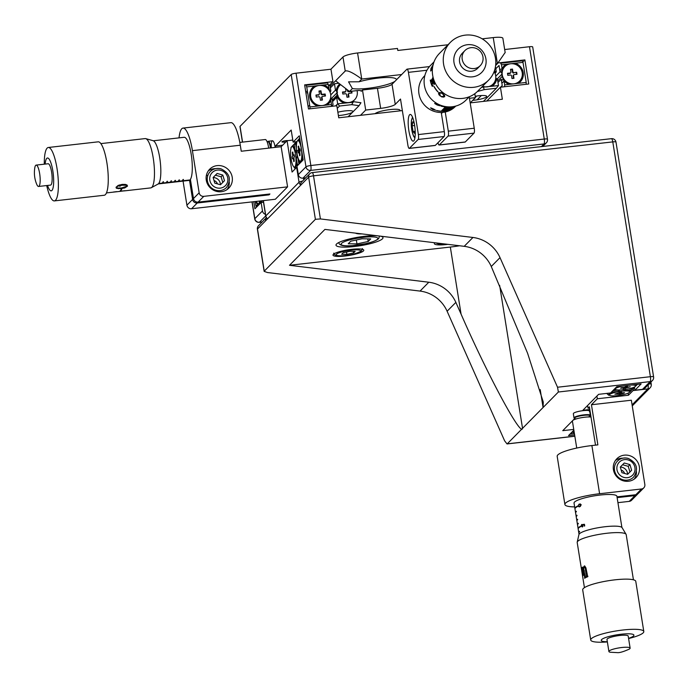 <?xml version="1.0" encoding="UTF-8"?>
<svg xmlns="http://www.w3.org/2000/svg" width="688" height="688" viewBox="0 0 688 688"><rect width="100%" height="100%" fill="white"/><g stroke="black" fill="none" stroke-linecap="round" stroke-linejoin="round"><path stroke-width="1.03" d="M362.481 89.999L365.698 110.063L380.662 108.369L377.445 88.305L362.481 89.999L361.166 91.323A6.201 1.135 -9.1 0 0 361.312 91.022A6.201 1.135 -9.1 0 0 356.496 90.678L349.513 91.47L352.376 88.563A23.796 4.369 170.9 0 0 367.848 88.331A23.796 4.369 170.9 0 0 394.929 81.347L396.314 79.954A23.796 4.369 170.9 0 0 396.374 79.464A23.796 4.369 170.9 0 0 377.91 78.131A23.796 4.369 170.9 0 0 359.059 81.786L361.75 79.06C353.202 72.79 347.698 70.116 345.23 71.036L342.977 56.992A12.41 2.279 -9.1 0 1 357.571 52.976L361.75 79.06L401.654 74.536L406.9 69.221A4.137 0.989 -96.5 0 1 407.081 69.127L429.475 66.59M414.554 124.915A13.442 3.208 -96.5 0 0 410.194 114.44A13.442 3.208 -96.5 0 0 408.87 130.677A13.442 3.208 -96.5 0 0 413.221 141.152A13.442 3.208 -96.5 0 0 414.554 124.915M434.076 109.246A19.642 18.731 -135.4 0 1 431.436 108.068M347.569 91.108L348.008 90.67M360.495 115.335L365.698 110.063M330.102 86.361L345.23 71.036M377.445 88.305A12.41 2.279 170.9 0 0 392.04 84.289L394.929 81.347M504.846 52.933L497.424 63.674L493.244 37.591A12.41 2.279 -9.1 0 1 502.868 38.287L505.181 52.692M448 44.763L397.802 50.456L397.475 48.452L357.571 52.976M493.244 37.591L482.193 38.838M470.231 102.89L475.425 97.619L474.797 93.706M469.457 98.298L475.425 97.619M495.618 65.506L497.424 63.674L495.756 63.864M426.973 70.245L408.423 72.352A4.137 0.989 -96.5 0 0 407.081 69.127M418.149 139.458A4.137 0.989 -96.5 0 0 418.381 134.564L444.319 131.623A4.137 0.989 83.5 0 1 444.087 136.516L418.149 139.458L409.412 148.324L435.349 145.383A4.137 0.989 83.5 0 1 435.169 145.478L409.231 148.419A4.137 0.989 -96.5 0 0 409.412 148.324M392.04 84.289L395.256 104.352L400.502 99.038L407.889 145.194A4.137 0.989 -96.5 0 0 409.231 148.419M435.349 145.383L444.087 136.516M444.319 131.623L441.249 112.462M441.421 113.529L442.539 112.402M448.077 136.069A4.137 0.989 -96.5 0 0 448.309 131.167L474.247 128.226A4.137 0.989 83.5 0 1 474.015 133.128L448.077 136.069L439.34 144.927L465.269 141.986L474.015 133.128M465.269 141.986A4.137 0.989 83.5 0 1 465.097 142.081L439.159 145.022A4.137 0.989 -96.5 0 0 439.34 144.927M437.989 142.7A4.137 0.989 -96.5 0 0 439.159 145.022M445.239 112.006L448.309 131.167M474.247 128.226L469.225 96.853M408.423 72.352L418.381 134.564M396.314 79.954L401.654 74.536M359.059 81.786L348.558 81.846L352.376 88.563M349.513 91.47L335.615 80.788M330.894 69.239L342.977 56.992M395.256 104.352A12.41 2.279 -9.1 0 1 380.662 108.369M399.805 110.88A12.823 2.356 170.9 0 0 390.096 109.581A12.823 2.356 170.9 0 0 375.063 113.683M207.879 175.354L206.348 175.535M206.271 180.136A13.442 12.814 44.6 0 0 215.387 191.015A13.442 12.814 44.6 0 0 228.803 188.108A13.442 12.814 44.6 0 0 232.209 177.194A13.442 12.814 44.6 0 0 223.084 166.315A13.442 12.814 44.6 0 0 209.668 169.222A13.442 12.814 44.6 0 0 206.271 180.136M227.135 189.518A13.442 12.814 44.6 0 0 229.31 182.148M214.923 189.94A5.169 4.928 -135.4 0 1 213.71 190.301M268.931 194.085L269.06 194.859L269.928 193.973L198.101 202.117A4.137 3.947 -135.4 0 1 193.474 198.557L199.15 192.795L192.408 150.646A28.948 6.906 -96.5 0 0 183.025 128.088L230.901 122.662A28.948 6.906 83.5 0 1 240.284 145.22L241.256 151.24L281.151 146.716L287.584 186.852L275.346 199.253L191.548 208.756A4.137 3.947 -135.4 0 1 186.912 205.196L192.597 199.443A4.137 3.947 44.6 0 0 197.232 203.003L191.548 208.756M183.025 128.088A28.948 6.906 -96.5 0 0 179.035 137.867M207.432 181.03A7.026 6.708 44.6 0 0 206.873 182.509M215.559 191.083A7.026 6.708 44.6 0 0 217.03 190.507M220.427 184.754A7.026 6.708 44.6 0 0 213.142 177.556M193.474 198.557L190.404 179.396M199.15 192.795A4.137 3.947 44.6 0 0 203.786 196.355L287.584 186.852M269.06 194.859L197.232 203.003M207.681 184.35A5.169 4.928 -135.4 0 1 208.025 183.137M214.011 180.514A5.169 4.928 -135.4 0 1 217.46 183.911M189.527 180.282L192.597 199.443M183.06 181.107L186.912 205.196M215.619 168.637A13.442 12.814 44.6 0 0 208.275 170.916M267.623 218.75A4.137 3.947 -135.4 0 1 265.817 215.912A4.137 0.757 -9.1 0 0 265.723 216.109L263.341 201.266A4.137 0.757 -9.1 0 1 263.435 201.059L265.817 215.912L299.039 182.243L296.657 167.39A4.137 0.757 -9.1 0 1 297.121 167.098M296.657 167.39L292.073 172.043L287.059 140.73L281.151 146.716M263.943 200.552L263.435 201.059M292.796 140.085L287.059 140.73M499.677 69.557A5.169 0.946 -9.1 0 1 502.068 68.912M305.713 91.667A5.169 0.946 -9.1 0 1 307.407 91.117M288.057 140.619A3.311 0.611 170.9 0 0 284.729 140.816A3.311 0.611 170.9 0 0 281.977 141.719A3.311 0.611 170.9 0 0 281.908 141.874A3.311 0.611 170.9 0 0 285.976 141.823M282.665 145.177L275.449 146.002L275.664 147.335M305.704 177.848L302.961 178.166A4.137 3.947 -135.4 0 1 298.325 174.597L296.975 166.169L303.184 159.883L299.323 135.794L293.114 142.089L291.187 130.049L275.449 146.002M402.351 110.587L338.745 117.803L336.819 105.754L308.491 108.971L304.629 84.891L332.958 81.674L330.971 69.23L296.055 73.195L310.838 165.507A4.137 0.757 170.9 0 0 305.979 166.849A4.137 3.947 44.6 0 0 310.606 170.409L302.961 178.166M253.786 201.704L254.921 208.791L261.13 202.504L262.481 210.932A4.137 3.947 44.6 0 0 265.439 214.329M263.504 202.238L261.13 202.504M242.443 142.124L239.949 126.575A4.137 0.757 -9.1 0 1 240.043 126.368L242.563 142.106M298.325 174.597L305.979 166.849L291.187 74.528A4.137 0.757 -9.1 0 1 296.055 73.195M275.166 147.395A8.273 1.969 -96.5 0 0 275.14 147.241A8.273 1.969 -96.5 0 0 272.465 140.799A8.273 1.969 -96.5 0 0 271.296 147.679M291.187 74.528L240.043 126.368M332.958 81.674L329.862 84.822M307.674 92.777A5.169 0.946 -9.1 0 1 305.893 92.785M504.674 49.536L529.485 46.724A4.137 0.757 -9.1 0 1 532.693 46.956L547.485 139.268A4.137 0.757 170.9 0 0 544.268 139.036L529.485 46.724M497.957 62.961L524.892 59.908L528.754 83.988L500.417 87.204L502.352 99.244L470.188 102.89M500.417 87.204L486.803 101.007M524.892 59.908L522.828 62.006M512.999 71.965L512.569 72.403M504.055 81.029L501.87 83.248M501.827 70.787A5.169 0.946 -9.1 0 1 499.884 70.864M296.382 141.719L293.114 142.089M270.479 147.929A7.86 1.875 -96.5 0 0 270.47 147.851A7.86 1.875 -96.5 0 0 267.486 142.02A7.86 1.875 -96.5 0 0 267.314 142.321M267.486 142.02L267.821 141.582A8.273 1.969 83.5 0 1 268.268 141.272A8.273 1.969 83.5 0 1 270.952 147.722A8.273 1.969 83.5 0 1 270.977 147.868M159.521 183.765A21.706 5.177 -96.5 0 0 159.719 183.756L163.314 183.352A21.706 5.177 -96.5 0 0 164.097 182.991L164.492 182.939A21.706 5.177 -96.5 0 1 163.71 183.3A21.706 5.177 -96.5 0 1 163.512 183.309M167.502 182.862A21.706 5.177 -96.5 0 0 167.7 182.853L171.295 182.44A21.706 5.177 -96.5 0 0 172.077 182.088L172.473 182.036A21.706 5.177 -96.5 0 1 171.69 182.397A21.706 5.177 -96.5 0 1 171.493 182.406M175.483 181.95A21.706 5.177 -96.5 0 0 175.681 181.95L179.276 181.537A21.706 5.177 -96.5 0 0 180.058 181.176L180.454 181.133A21.706 5.177 -96.5 0 1 179.671 181.494A21.706 5.177 -96.5 0 1 179.473 181.503M179.671 181.494L183.266 181.09A21.706 5.177 -96.5 0 0 184.049 180.729L184.444 180.677A21.706 5.177 -96.5 0 1 183.662 181.039A21.706 5.177 -96.5 0 1 183.464 181.047M171.69 182.397L175.285 181.993A21.706 5.177 -96.5 0 0 176.068 181.632L176.463 181.589A21.706 5.177 -96.5 0 1 175.681 181.95M163.71 183.3L167.304 182.896A21.706 5.177 -96.5 0 0 168.087 182.535L168.483 182.492A21.706 5.177 -96.5 0 1 167.7 182.853M158.24 183.928L159.324 183.799A21.706 5.177 -96.5 0 0 160.106 183.438L160.502 183.395A21.706 5.177 -96.5 0 1 159.719 183.756M183.662 181.039L189.054 180.428A21.706 5.177 -96.5 0 0 189.905 179.998A21.706 5.177 -96.5 0 0 191.513 156.391A21.706 5.177 -96.5 0 0 184.16 137.29L153.347 140.782M158.601 183.584L189.105 180.127A21.706 5.177 -96.5 0 0 189.148 180.084A21.706 5.177 -96.5 0 0 189.191 180.041L158.67 183.507M167.072 181.314A21.706 5.177 83.5 0 1 166.255 182.604L166.659 182.561A21.706 5.177 -96.5 0 0 167.468 181.271L167.072 181.314M162.669 183.008A21.706 5.177 -96.5 0 0 163.477 181.718L163.082 181.761A21.706 5.177 83.5 0 1 162.265 183.06L162.609 182.63M158.833 183.283A21.706 5.177 -96.5 0 0 159.487 182.174L159.41 182.182M170.246 182.148L170.65 182.105A21.706 5.177 -96.5 0 0 171.458 180.815L171.063 180.858A21.706 5.177 83.5 0 1 170.246 182.148M174.236 181.701L174.64 181.658A21.706 5.177 -96.5 0 0 175.449 180.359L175.044 180.411A21.706 5.177 83.5 0 1 174.236 181.701M178.226 181.245L178.631 181.202A21.706 5.177 -96.5 0 0 179.439 179.912L179.035 179.955A21.706 5.177 83.5 0 1 178.226 181.245M182.217 180.798L182.621 180.746A21.706 5.177 -96.5 0 0 183.429 179.456L183.025 179.499A21.706 5.177 83.5 0 1 182.217 180.798M119.239 185.614L119.764 186.293M124.064 190.843A24.811 5.917 -96.5 0 0 124.554 190.868L150.758 187.893A24.811 5.917 -96.5 0 0 151.308 187.712A24.811 5.917 -96.5 0 0 154.129 165.438A24.811 5.917 -96.5 0 0 147.215 139.69A24.811 5.917 -96.5 0 0 145.744 138.641A24.811 5.917 -96.5 0 0 145.168 138.589L100.869 143.611M145.744 138.641L153.123 140.705A21.913 5.229 83.5 0 1 154.422 141.633A21.913 5.229 83.5 0 1 160.528 164.372A21.913 5.229 83.5 0 1 158.042 184.057L151.308 187.712M46.707 185.545A26.875 6.416 -96.5 0 0 52.142 199.709A26.875 6.416 -96.5 0 0 54.361 200.905L104.241 195.254A26.875 6.416 -96.5 0 0 107.99 172.198A26.875 6.416 -96.5 0 0 100.405 143.035A26.875 6.416 -96.5 0 0 98.186 141.831L48.306 147.49A26.875 6.416 -96.5 0 0 44.281 164.183M54.361 200.905A26.875 6.416 -96.5 0 0 58.11 177.857A26.875 6.416 -96.5 0 0 50.525 148.685A26.875 6.416 -96.5 0 0 48.306 147.49M47.567 185.45A16.538 3.947 -96.5 0 0 49.837 190.129A16.538 3.947 -96.5 0 0 53.647 179.31A16.538 3.947 -96.5 0 0 48.839 158.73A16.538 3.947 -96.5 0 0 45.15 164.079M38.58 186.465L50.551 185.106A10.75 2.563 -96.5 0 0 52.047 175.887A10.75 2.563 -96.5 0 0 49.011 164.226A10.75 2.563 -96.5 0 0 48.126 163.744L36.154 165.103A10.75 2.563 -96.5 0 0 34.847 167.511C33.867 173.35 34.503 178.983 36.765 184.41A10.75 2.563 -96.5 0 0 37.694 185.984A10.75 2.563 -96.5 0 0 38.58 186.465A10.75 2.563 -96.5 0 0 40.076 177.246A10.75 2.563 -96.5 0 0 37.04 165.576A10.75 2.563 -96.5 0 0 36.154 165.103M106.459 192.915L113.288 192.141A24.811 5.917 -96.5 0 0 113.778 191.995L116.754 191.634A24.811 5.917 -96.5 0 1 116.659 191.685L116.633 191.685A24.725 5.9 -96.5 0 0 116.676 191.677L114.518 191.986M119.781 191.41L124.545 190.782A24.725 5.9 -96.5 0 0 124.777 190.739M122.67 190.989L123.53 190.86M114.509 191.909L113.503 192.012M123.814 190.929L122 191.04A24.811 5.917 -96.5 0 0 122.103 190.989L125.061 190.714A24.811 5.917 -96.5 0 1 124.554 190.868M121.767 189.019A24.725 5.9 -96.5 0 1 120.555 190.92L120.09 190.972M119.987 191.066A24.811 5.917 -96.5 0 0 121.234 189.08L121.819 189.011A24.811 5.917 -96.5 0 1 120.572 190.997L119.987 191.066M126.996 186.173L126.076 185.253L122.094 185.218L117.725 186.199L116.573 187.248L117.416 188.056L121.484 187.987L126.996 186.173M126.979 186.104L126.059 185.192L122.068 185.158L117.708 186.138L116.564 187.471M127.013 184.995L127.504 186.052L124.717 187.876L118.525 188.667L116.367 188.185L116.014 187.248M121.286 188.598L116.384 188.254L116.031 187.308L118.138 185.416L122.215 184.375L125.448 184.418L127.031 185.055L127.521 186.113L124.734 187.944L121.269 188.521M114.165 191.961L116.685 191.668M118.241 191.574L116.642 191.763A24.811 5.917 -96.5 0 0 116.762 191.746L120.976 191.264A24.811 5.917 -96.5 0 1 120.864 191.281L118.706 191.513M118.078 191.599L117.347 191.685M120.34 191.341L119.187 191.47M120.477 185.992L119.54 184.934M119.239 185.545L119.764 186.224M268.681 148.126A10.337 2.468 -96.5 0 0 266.101 139.999A10.337 2.468 -96.5 0 0 265.25 139.535L239.802 142.425M433.466 108.971L435.642 110.226L432.872 109.573L430.533 107.878L433.466 108.971M447.363 106.812A21.706 20.7 44.6 0 1 440.965 106.124L441.051 106.038A21.706 20.7 44.6 0 0 446.684 106.743M443.683 108.489A21.706 20.7 44.6 0 0 449.763 107.921L449.677 108.007A21.706 20.7 44.6 0 1 443.597 108.575L443.683 108.489M441.937 110.261L441.851 110.355A21.706 20.7 44.6 0 0 447.931 109.779L448.017 109.693A21.706 20.7 44.6 0 1 441.937 110.261M436.674 110.467A21.706 20.7 44.6 0 0 447.14 110.579L447.054 110.665A21.706 20.7 44.6 0 1 436.588 110.553L436.674 110.467M442.814 109.375L442.719 109.469A21.706 20.7 44.6 0 0 448.808 108.893L448.894 108.807A21.706 20.7 44.6 0 1 442.814 109.375M444.56 107.603A21.706 20.7 44.6 0 0 450.64 107.036L450.554 107.122A21.706 20.7 44.6 0 1 444.474 107.689L444.56 107.603M437.112 104.972L434.696 103.518L435.057 103.157A21.706 20.7 44.6 0 0 435.581 103.475L436.562 104.542L439.787 105.763L437.112 104.972M424.857 75.577L424.436 76.007A21.706 20.7 44.6 0 0 421.899 101.643A21.706 20.7 44.6 0 0 446.22 111.774A21.706 20.7 44.6 0 0 455.344 106.502L455.766 106.081M450.915 106.872L446.194 111.654A21.706 20.7 44.6 0 0 446.383 111.602A21.706 20.7 44.6 0 0 446.581 111.551L446.512 111.336M451.216 106.846L446.581 111.551M452.661 106.7A21.706 20.7 -135.4 0 1 450.941 107.276L450.855 107.371A21.706 20.7 44.6 0 0 452.867 106.674M450.064 108.162L449.978 108.257A21.706 20.7 44.6 0 0 453.693 106.778L453.779 106.692A21.706 20.7 -135.4 0 1 450.064 108.162M449.195 109.048L449.101 109.143A21.706 20.7 44.6 0 0 452.824 107.663L452.91 107.577A21.706 20.7 -135.4 0 1 449.195 109.048M448.318 109.934L448.232 110.028A21.706 20.7 44.6 0 0 451.947 108.549L452.033 108.463A21.706 20.7 -135.4 0 1 448.318 109.934M435.1 103.183L435.289 103.776M433.38 109.048L431.058 108.197L432.941 109.495L435.169 110.071L433.38 109.048M433.724 62.857L433.173 63.975L433.655 62.875M433.242 64.526L430.937 68.516L430.654 71.002L431.032 68.576L432.657 65.48A24.811 23.659 44.6 0 0 431.127 70.623L432.709 66.581M434.008 61.886L430.688 65.248A24.811 23.659 44.6 0 0 424.109 82.207A24.811 23.659 44.6 0 0 439.735 104.894A24.811 23.659 44.6 0 0 466.017 100.104L469.336 96.741M450.391 42.338L439.46 53.415A26.875 25.628 44.6 0 0 432.339 71.784A26.875 25.628 44.6 0 0 449.255 96.363A26.875 25.628 44.6 0 0 477.73 91.169L488.661 80.092A26.875 25.628 44.6 0 0 495.79 61.722A26.875 25.628 44.6 0 0 478.865 37.152A26.875 25.628 44.6 0 0 450.391 42.338A26.875 25.628 44.6 0 0 443.261 60.707A26.875 25.628 44.6 0 0 460.186 85.286A26.875 25.628 44.6 0 0 488.661 80.092M486.124 61.086A16.538 15.772 44.6 0 0 469.508 44.617A16.538 15.772 44.6 0 0 453.805 60.458A16.538 15.772 44.6 0 0 470.42 76.927A16.538 15.772 44.6 0 0 486.124 61.086M464.933 50.568L462.31 53.225A10.75 10.251 44.6 0 0 459.455 60.57A10.75 10.251 44.6 0 0 466.223 70.4A10.75 10.251 44.6 0 0 477.618 68.327L480.241 65.67A10.75 10.251 44.6 0 0 483.088 58.317A10.75 10.251 44.6 0 0 476.32 48.487A10.75 10.251 44.6 0 0 464.933 50.568A10.75 10.251 44.6 0 0 462.078 57.912A10.75 10.251 44.6 0 0 468.846 67.742A10.75 10.251 44.6 0 0 480.241 65.67M431.582 69.23A24.725 23.581 44.6 0 0 431.539 69.419L432.589 66.985M432.881 65.91L432.821 65.463M430.74 71.019L431.015 68.542L433.311 64.569M431.462 69.402L432.743 65.429A24.811 23.659 44.6 0 0 431.462 69.402A24.725 23.581 44.6 0 0 431.247 70.443M434.085 86.74L434.214 86.611A24.811 23.659 44.6 0 0 437.989 91.779L437.86 91.908A24.811 23.659 44.6 0 1 434.085 86.74L434.154 86.705A24.725 23.581 44.6 0 0 437.921 91.857M444.68 95.477L444.543 96.784L441.851 96.956L438.927 94.763L438.798 92.545L441.309 92.639L444.68 95.477M444.732 96.518L443.33 97.154L440.217 96.002L438.523 93.62L438.849 92.484M433.93 84.16A24.811 23.659 44.6 0 0 434.111 84.547L434.653 83.678A24.811 23.659 44.6 0 1 432.735 77.692L432.623 77.804A24.811 23.659 44.6 0 0 432.7 78.157L432.692 78.819L430.722 80.814L430.439 80.453A24.811 23.659 44.6 0 1 430.353 80.032L430.249 80.143A24.811 23.659 44.6 0 0 432.202 86.241L433.148 86.103A24.811 23.659 44.6 0 1 432.967 85.716L431.127 83.11L431.015 82.001L431.987 81.021A24.811 23.659 44.6 0 0 432.356 82.242L432.193 83.437A24.811 23.659 44.6 0 0 432.365 83.893L433.285 82.956A24.811 23.659 44.6 0 1 433.113 82.5L432.46 82.147A24.811 23.659 44.6 0 1 432.081 80.917L432.993 79.997L433.93 84.16M443.511 96.105L443.812 94.755L442.771 93.671L441.249 92.906L439.632 93.465M433.242 64.018L433.5 63.296M430.516 80.436L430.8 80.797L432.778 78.148A24.725 23.581 44.6 0 1 432.709 77.787L432.743 77.753M433.225 86.069L432.279 86.206A24.725 23.581 44.6 0 1 430.327 80.126L430.37 80.092M432.425 83.833A24.725 23.581 44.6 0 1 432.262 83.411L432.434 82.225A24.725 23.581 44.6 0 1 432.064 81.003L431.995 81.064M433.07 79.98L434.008 84.125A24.725 23.581 44.6 0 0 434.162 84.469M440.286 95.95L441.937 96.673L443.476 96.174L443.769 94.815L441.206 92.966L439.701 93.387L440.286 95.95M300.166 150.225L298.566 151.145L297.293 150.612M300.802 145.022A11.369 2.709 -96.5 0 0 298.523 139.888L296.494 141.9A11.369 2.709 -96.5 0 0 296.124 146.905L296.399 147.662M298.523 139.888A11.369 2.709 -96.5 0 0 298.497 139.87L299.77 138.58M299.607 151.025L298.566 151.145M299.504 163.606L298.704 162.987L301.413 161.25L302.987 158.644M301.714 159.934A11.369 2.709 -96.5 0 0 301.955 152.203M296.494 141.9L299.693 138.116M295.487 142.923L296.124 146.905M298.11 158.137L298.059 159.005A11.369 2.709 -96.5 0 0 299.71 161.964M298.059 159.005L298.704 162.987M256.065 201.446A11.369 2.709 -96.5 0 0 257.742 204.499L259.445 203.786L259.746 202.47A11.369 2.709 -96.5 0 0 259.978 200.999M255.282 201.532L256.031 206.228L257.742 204.499M256.839 206.847L256.031 206.228M261.999 202.401L260.675 200.922M259.746 202.47L260.752 201.446L263.186 200.776M297.534 156.167L296.089 157.509L297.345 164.363L298.936 164.183M294.24 167.064L294.258 167.82L295.599 167.15L295.9 165.825A11.369 2.709 -96.5 0 0 296.089 157.509M295.677 144.119L294.129 144.291L290.998 147.43L295.84 142.45M296.58 150.5L295.152 150.655L294.129 144.291L295.367 142.502M295.152 150.655L295.118 151.429A11.369 2.709 -96.5 0 0 292.71 145.779A11.369 2.709 -96.5 0 0 292.684 145.761M295.118 151.429L296.889 152.968M297.999 157.81L296.322 157.999M295.9 165.825L297.345 164.363L297.999 165.137M294.258 167.82L295.47 168.594M290.998 147.43L291.024 148.187M502.532 77.512L504.029 80.892A11.369 10.845 44.6 0 0 509.275 84.357L518.417 83.317A11.369 10.845 44.6 0 0 523.215 72.558A11.369 10.845 44.6 0 0 515.2 63.244L506.058 64.285A11.369 10.845 44.6 0 0 502.094 68.791L501.758 72.67L500.038 71.844L499.024 65.48L495.79 68.757M512.637 69.918A5.581 5.323 44.6 0 0 512.087 69.755M511.399 69.626A5.581 5.323 44.6 0 0 510.548 69.591M497.734 80.892L502.206 76.359M497.175 78.991L501.844 74.252M501.483 80.823L503.143 79.137M500.623 87.178L502.24 85.544L501.217 79.18L497.983 82.457M495.747 76.196L500.038 71.844M506.058 64.285L501.457 64.81L502.094 68.791M501.457 64.81L500.692 63.244L522.244 60.802L523 62.367L515.2 63.244M518.417 83.317L526.217 82.431L523 62.367M504.029 80.892L504.665 84.873L509.275 84.357M504.579 86.731L504.665 84.873M526.131 84.289L526.217 82.431M495.068 73.453L495.764 72.575A11.369 10.845 44.6 0 0 494.526 70.477M481.548 87.299L498.482 85.579L496.375 88.253L484.197 89.638L477.395 91.504M483.544 87.471L484.197 89.638M495.764 72.575L496.289 71.87L495.455 66.667M472.733 100.353A10.337 1.901 170.9 0 0 486.468 96.853A10.337 1.901 170.9 0 0 475.21 96.277M483.406 101.394L496.375 88.253M495.764 78.234L496.736 78.656A11.369 10.845 44.6 0 1 491.886 86.327M498.482 85.579L497.467 79.215L496.736 78.656M481.351 95.546L477.154 99.803M476.681 96.036L475.382 97.343M330.765 96.939L330.851 100.534A11.369 10.845 44.6 0 1 326.886 105.04L331.487 104.516L330.851 100.534M328.52 85.991L329.836 84.667L330.851 91.031L330.085 92.14L328.916 88.434A11.369 10.845 44.6 0 0 323.67 84.968L314.528 86.009A11.369 10.845 44.6 0 0 309.729 96.767A11.369 10.845 44.6 0 0 317.744 106.072L326.886 105.04M309.858 108.816L309.944 106.958L317.744 106.072M331.401 106.373L331.487 104.516M314.528 86.009L306.728 86.894L309.944 106.958M328.916 88.434L328.279 84.443L323.67 84.968M330.911 99.502L332.029 98.367L333.052 104.731L331.435 106.365M308.121 106.674L309.652 105.118M330.016 91.874L330.851 91.031M319.86 91.349A5.581 5.323 44.6 0 0 319.017 91.315M306.728 86.894L305.971 85.329L327.514 82.887L328.279 84.443M337.49 92.321L335.477 90.111L334.463 83.747L330.352 87.909M339.752 83.962A11.369 10.845 44.6 0 0 336.208 90.67M335.624 105.892L337.679 103.811L339.554 106.038L337.24 108.386M351.731 104.653L353.417 101.678L360.959 102.736L359.05 105.677L351.731 104.653L339.554 106.038M332.545 101.609L336.656 97.447L337.679 103.811L352.6 102.323M338.393 115.558A10.337 1.901 170.9 0 0 352.798 112.015A10.337 1.901 170.9 0 0 348.911 110.656A10.337 1.901 170.9 0 0 337.86 112.23M348.137 116.736L359.05 105.677M336.656 97.447L337.18 96.75A11.369 10.845 44.6 0 0 344.275 103.062M337.18 96.75L338.006 95.537M332.476 101.136L337.516 96.028M332.295 100.044L337.206 95.073M330.919 98.977L336.853 92.966M330.747 94.901L335.477 90.111M338.823 83.248L334.463 83.747M210.27 171.561C213.289 168.706 216.875 167.795 221.02 168.827C229.844 173.264 231.658 179.499 226.455 187.54A11.369 10.845 -135.4 0 1 215.808 190.223A11.369 10.845 -135.4 0 1 210.27 171.561A11.369 10.845 -135.4 0 1 220.917 168.878M220.478 184.762L224.477 180.72L222.8 175.062L217.124 173.453L213.125 177.495L214.802 183.154L220.478 184.762M222.774 182.44L221.097 176.79L215.421 175.182L213.125 177.504M215.421 175.182L217.124 173.453M221.097 176.79L222.8 175.062M414.314 123.539L412.774 121.776L412.146 125.784L413.075 131.571L414.632 133.36L415.139 130.152M414.64 125.5L412.146 125.784M414.95 131.365L413.075 131.571M414.606 125.25L414.494 124.58M310.727 96.655A10.337 9.856 44.6 0 0 317.744 105.023A10.337 9.856 44.6 0 0 328.064 102.787A10.337 9.856 44.6 0 0 330.679 94.394A10.337 9.856 44.6 0 0 323.67 86.017A10.337 9.856 44.6 0 0 313.35 88.262A10.337 9.856 44.6 0 0 310.727 96.655M318.553 94.746L315.955 95.039L316.274 97.042L318.871 96.75A1.032 0.989 -135.4 0 1 320.032 97.644L320.445 100.25L322.44 100.027L322.027 97.412A1.032 0.989 -135.4 0 1 322.861 96.303L325.458 96.002L325.132 93.998L322.543 94.29A1.032 0.989 -135.4 0 1 321.382 93.405L320.961 90.79L318.965 91.022L319.387 93.628A1.032 0.989 -135.4 0 1 318.553 94.746L316.024 95.46M321.932 100.087L321.563 97.782L322.027 97.412M324.942 96.062L324.693 94.48L322.208 94.763A1.152 1.092 -135.4 0 1 320.918 93.766L320.522 91.272L320.961 90.79M320.918 93.766L321.382 93.405M320.522 91.272L319.034 91.444M319.112 94.48A1.152 1.092 -135.4 0 1 318.217 95.211M321.563 97.782A1.152 1.092 -135.4 0 1 322.276 96.587M336.862 91.521A10.337 9.856 44.6 0 0 336.957 93.955A10.337 9.856 44.6 0 0 337.567 96.165M353.761 100.586A10.337 9.856 44.6 0 0 354.294 100.087A10.337 9.856 44.6 0 0 354.449 99.923M340.586 84.607A10.337 9.856 44.6 0 0 339.881 85.252A10.337 9.856 44.6 0 0 337.266 93.645A10.337 9.856 44.6 0 0 344.275 102.013A10.337 9.856 44.6 0 0 354.604 99.777A10.337 9.856 44.6 0 0 357.218 91.384A10.337 9.856 44.6 0 0 357.063 90.618M345.651 91.47A1.152 1.092 -135.4 0 1 344.757 92.201L345.084 91.736L342.495 92.029L342.813 94.041L345.41 93.74A1.032 0.989 -135.4 0 1 346.563 94.634L346.984 97.24L348.979 97.017L348.558 94.411A1.032 0.989 -135.4 0 1 349.401 93.293L351.989 92.992L351.706 91.22M344.757 92.201L342.555 92.45M351.482 93.052L351.224 91.47L348.747 91.753A1.152 1.092 -135.4 0 1 347.457 90.756L347.887 90.223M347.457 90.756L347.294 89.767M349.246 91.263L349.074 91.28A1.032 0.989 -135.4 0 1 347.913 90.395M348.747 91.753L349.074 91.28M348.463 97.077L348.102 94.772A1.152 1.092 -135.4 0 1 348.807 93.577M348.102 94.772L348.558 94.411M345.574 88.442L345.918 90.618A1.032 0.989 -135.4 0 1 345.084 91.736M482.58 86.258A10.337 9.856 44.6 0 0 493.064 84.074A10.337 9.856 44.6 0 0 495.678 75.68A10.337 9.856 44.6 0 0 494.113 71.621M501.862 72.816A10.337 9.856 44.6 0 0 501.956 75.241A10.337 9.856 44.6 0 0 502.567 77.46M502.266 74.932A10.337 9.856 44.6 0 0 509.275 83.3A10.337 9.856 44.6 0 0 519.595 81.064A10.337 9.856 44.6 0 0 522.218 72.67A10.337 9.856 44.6 0 0 515.2 64.302A10.337 9.856 44.6 0 0 504.88 66.538A10.337 9.856 44.6 0 0 502.266 74.932M516.671 72.274L514.074 72.575A1.032 0.989 -135.4 0 1 512.913 71.681L512.5 69.075L510.505 69.299L510.917 71.905A1.032 0.989 -135.4 0 1 510.083 73.023L507.486 73.315L507.813 75.327L510.401 75.035A1.032 0.989 -135.4 0 1 511.562 75.921L511.984 78.527L513.979 78.303L513.558 75.697A1.032 0.989 -135.4 0 1 514.392 74.579L516.989 74.287L516.671 72.274L514.074 72.575M510.797 72.575L510.539 72.988A1.152 1.092 -135.4 0 1 509.756 73.487L510.083 73.023M513.463 78.363L513.093 76.058L513.558 75.697M516.482 74.338L516.224 72.756M513.738 73.04A1.152 1.092 -135.4 0 1 512.457 72.051L512.053 69.548L510.573 69.72M509.756 73.487L507.555 73.736M513.093 76.058A1.152 1.092 -135.4 0 1 513.807 74.872M296.915 153.132A10.337 2.468 -96.5 0 0 300.269 161.19A10.337 2.468 -96.5 0 0 301.292 148.703A10.337 2.468 -96.5 0 0 297.938 140.644A10.337 2.468 -96.5 0 0 296.915 153.132M298.042 150.93A10.337 2.468 -96.5 0 0 298.3 152.899M299.383 149.468L298.583 146.08L298.145 146.518L298.566 149.133L297.938 150.93L298.257 152.942L298.867 152.34L299.203 153.149L299.624 155.755L300.063 155.307L299.701 151.48L300.269 150.904L299.951 148.892L299.383 149.468L300.037 149.442M299.082 149.064L298.566 149.133M298.652 146.492L298.145 146.518M299.684 151.498L299.572 150.835L297.938 150.93M300.123 150.285L298.506 150.354M297.285 157.887A10.337 2.468 -96.5 0 0 296.872 154.439A10.337 2.468 -96.5 0 0 296.029 150.56M291.101 159.023A10.337 2.468 -96.5 0 0 294.455 167.081A10.337 2.468 -96.5 0 0 295.479 154.594A10.337 2.468 -96.5 0 0 292.125 146.535A10.337 2.468 -96.5 0 0 291.101 159.023M293.81 161.646L294.249 161.207L293.888 157.371L294.455 156.795L294.137 154.783L293.57 155.359L293.183 154.585L292.77 151.971L292.331 152.418L292.692 156.245L292.125 156.821L292.443 158.833L293.054 158.231L293.389 159.04L293.81 161.646M293.888 158.971L293.389 159.04M293.269 154.955L292.753 155.024M292.839 152.383L292.331 152.418M294.344 156.116L293.871 157.397M292.211 156.735A10.337 2.468 -96.5 0 0 292.486 158.79M256.418 201.403A10.337 2.468 -96.5 0 0 258.301 203.725A10.337 2.468 -96.5 0 0 259.617 201.042M595.516 445.153L589.384 406.832L588.034 408.199L587.595 405.499M628.479 481.256A13.442 12.814 44.6 0 0 635.953 477.653A13.442 12.814 44.6 0 0 637.991 462.62A13.442 12.814 44.6 0 0 624.3 455.164A13.442 12.814 44.6 0 0 616.826 458.776A13.442 12.814 44.6 0 0 614.788 473.808A13.442 12.814 44.6 0 0 628.479 481.256M634.284 479.063A13.442 12.814 44.6 0 0 636.46 471.693M622.778 458.182A13.442 12.814 44.6 0 0 621.238 458.268A13.442 12.814 44.6 0 0 615.433 460.461M621.169 470.059A5.169 4.928 -135.4 0 1 624.618 473.456M622.072 479.484A5.169 4.928 -135.4 0 1 620.86 479.846M589.573 408.027L588.034 408.199M635.815 494.732L641.5 488.979L599.601 493.726A28.948 5.315 170.9 0 0 564.9 504.51L557.185 456.342A28.948 5.315 -9.1 0 1 591.886 445.557L597.872 444.878L591.439 404.742L631.343 400.218L644.845 484.507A4.137 3.947 44.6 0 1 643.796 487.869L638.111 493.623A4.137 3.947 -135.4 0 1 635.815 494.732L617.007 496.865M564.9 504.51A28.948 5.315 170.9 0 0 574.635 506.893M622.717 480.628A7.026 6.708 44.6 0 0 624.188 480.052M627.576 474.299A7.026 6.708 44.6 0 0 620.292 467.109M614.582 470.575A7.026 6.708 44.6 0 0 614.023 472.054M636.297 472.389L636.409 473.103M641.5 488.979A4.137 3.947 44.6 0 0 643.796 487.869M637.243 494.509L631.558 500.271A4.137 3.947 -135.4 0 1 629.253 501.38L634.938 495.618A4.137 3.947 44.6 0 0 637.638 494.036M614.831 473.894A5.169 4.928 -135.4 0 1 615.175 472.682M617.127 497.639L634.938 495.618M617.936 502.661L629.253 501.38M648.165 384.841A4.137 0.989 83.5 0 1 647.821 388.909L633.055 390.578A4.137 0.989 -96.5 0 0 633.502 388.342M628.135 393.158L628.462 395.23L597.339 398.765L591.439 404.742M633.055 390.578L628.462 395.23M596.909 396.056L597.339 398.765M434.825 242.761A15.592 2.864 170.9 0 0 434.704 242.881A15.592 2.864 170.9 0 0 434.352 243.647A15.592 2.864 170.9 0 0 447.862 244.343M363.436 250.965A15.592 2.864 170.9 0 0 363.789 250.208A15.592 2.864 170.9 0 0 349.822 249.563A15.592 2.864 170.9 0 0 333.345 254.379A15.592 2.864 170.9 0 0 332.992 255.136A15.592 2.864 170.9 0 0 346.958 255.781A15.592 2.864 170.9 0 0 363.436 250.965M377.411 235.786A23.796 4.369 170.9 0 0 353.813 238.005A23.796 4.369 170.9 0 0 336.535 244.025A23.796 4.369 170.9 0 0 336.002 245.186A23.796 4.369 170.9 0 0 357.313 246.158A23.796 4.369 170.9 0 0 382.459 238.813A23.796 4.369 170.9 0 0 382.992 237.652A23.796 4.369 170.9 0 0 380.215 236.122M543.081 407.511L543.271 402.041L527.601 353.279L491.266 266.497A33.084 31.545 44.6 0 0 464.202 246.33L324.917 229.405L289.502 265.293L428.796 282.226A33.084 31.545 -135.4 0 1 455.86 302.385L461.072 314.124C487.474 374.693 521.272 437.508 522.536 428.332L543.081 407.511L540.218 389.632M289.502 265.293L450.33 247.052A35.148 6.459 170.9 0 0 459.558 245.771M574.841 436.252L507.039 443.941L504.631 440.836L447.114 311.243A33.084 31.545 44.6 0 0 420.05 291.084L267.52 272.543L264.158 271.382L257.407 229.207A4.137 0.757 170.9 0 1 257.501 229.009L264.244 271.158L315.396 219.317L308.645 177.169L300.553 185.364A4.137 3.947 -135.4 0 1 301.602 182.01L309.695 173.815A4.137 3.947 -135.4 0 0 308.645 177.169A4.137 0.757 170.9 0 1 313.513 175.836A4.137 0.989 -96.5 0 0 312.171 172.611A4.137 4.137 0 0 0 309.695 173.815M355.584 233.129A15.592 2.864 170.9 0 0 361.922 233.903M557.529 387.232L650.392 376.697A4.137 0.989 83.5 0 1 650.16 381.599L642.506 389.348A4.137 3.947 -135.4 0 0 644.811 388.238L652.456 380.49A4.137 3.947 -135.4 0 1 650.16 381.599L558.381 392.005L557.529 387.232L500.013 257.639A33.084 31.545 44.6 0 0 472.948 237.472L320.41 218.93L315.396 219.317M573.869 430.181L568.529 435.59L574.626 434.902M572.425 420.867L562.767 430.662L573.749 429.415M589.805 409.489L582.882 410.28L598.62 394.327L610.583 392.968L616.792 386.682L641.139 383.921L634.929 390.208L634.474 387.353M574.721 418.545L573.07 420.222M642.506 389.348L634.929 390.208M266.368 217.752A4.137 3.947 44.6 0 0 265.585 220.814L300.553 185.364M558.381 392.005L507.237 443.846L574.833 436.175M589.47 411.501A8.273 1.522 170.9 0 0 583.243 410.633A8.273 1.522 170.9 0 0 573.508 413.307M588.403 416.945A7.86 1.445 170.9 0 0 589.891 416.068A7.86 1.445 170.9 0 0 583.888 415.337A7.86 1.445 170.9 0 0 574.652 418.51A7.86 1.445 170.9 0 0 576.338 418.88M574.652 418.51L574.188 418.184A8.273 1.522 -9.1 0 1 573.998 417.926A8.273 1.522 -9.1 0 1 583.914 414.847A8.273 1.522 -9.1 0 1 590.33 415.311A8.273 1.522 -9.1 0 1 590.235 415.612L589.891 416.068M579.528 506.893L577.843 506.153L579.09 504.166L581.257 504.794L579.528 506.893M580.526 526.268L580.595 526.673A21.706 3.99 170.9 0 0 578.178 528.986L578.118 528.582A21.706 3.99 170.9 0 1 580.526 526.268L580.491 526.286M577.671 519.681A21.706 3.99 170.9 0 0 576.897 520.962L576.828 520.558A21.706 3.99 170.9 0 1 577.61 519.277L577.671 519.681M576.389 511.648L576.32 511.253A21.706 3.99 170.9 0 0 575.546 512.526L575.607 512.93A21.706 3.99 170.9 0 1 576.389 511.648M577.378 506.609A21.706 3.99 170.9 0 0 574.962 508.914L574.901 508.518A21.706 3.99 170.9 0 1 577.309 506.205L577.378 506.609M577.026 515.665L576.965 515.26A21.706 3.99 170.9 0 0 576.183 516.542L576.252 516.946A21.706 3.99 170.9 0 1 577.026 515.665M578.316 523.688A21.706 3.99 170.9 0 0 577.533 524.97L577.473 524.574A21.706 3.99 170.9 0 1 578.247 523.293L578.316 523.688M578.823 533.002A21.706 3.99 170.9 0 1 579.597 531.721L579.537 531.317A21.706 3.99 170.9 0 0 578.754 532.598L578.754 532.572M582.504 524.557L584.447 524.282L584.714 525.933A21.706 3.99 170.9 0 0 584.284 526.079L584.069 524.712L583.037 524.858L582.315 526.991L581.136 526.019L581.695 524.454L581.394 525.916L582.272 526.63L582.504 524.557M616.912 496.297A21.706 3.99 170.9 0 0 616.912 496.272A21.706 3.99 170.9 0 0 594.767 495.781A21.706 3.99 170.9 0 0 574.033 503.134A21.706 3.99 170.9 0 0 574.041 503.16L574.162 503.9A21.706 3.99 170.9 0 0 574.162 503.926A21.706 3.99 170.9 0 1 574.162 503.891L579.029 534.301M580.414 503.96L579.09 504.166M582.891 526.526L582.272 526.63M584.585 525.09L584.138 525.159M578.943 527.722L578.505 527.791A21.706 3.99 -9.1 0 1 578.445 527.748M580.56 526.69L579.502 526.862M616.912 496.272A21.706 3.99 170.9 0 0 616.904 496.246L621.9 527.429M579.477 506.54L580.835 504.949L579.15 504.528L578.101 506.041L578.694 506.703L580.474 506.377M581.265 504.88L580.835 504.949M584.723 578.238L584.654 577.8A24.725 4.541 170.9 0 1 584.731 577.748L583.605 569.208L583.579 567.127L584.318 565.992L583.51 567.136L583.527 569.208L584.662 577.748A24.811 4.558 170.9 0 0 584.576 577.808L584.654 578.29A24.811 4.558 170.9 0 1 585.479 577.774L585.402 577.301A24.811 4.558 170.9 0 0 585.307 577.352L583.716 569.096L584.224 566.852L585.247 568.013L586.357 576.802A24.811 4.558 170.9 0 0 586.176 576.888L586.253 577.37A24.811 4.558 170.9 0 1 587.887 576.63L587.81 576.157A24.811 4.558 170.9 0 0 587.629 576.226L585.918 567.841L584.645 565.88M583.166 574.274L582.641 575.503L581.42 568.606A24.811 4.558 170.9 0 1 581.635 568.056L582.865 575.082L581.902 567.72A24.811 4.558 170.9 0 1 582.598 567.118L583.596 573.878A24.811 4.558 170.9 0 1 583.673 573.818L583.329 575.28L583.166 574.274M581.652 569.802L582.512 574.953M633.433 579.795L626.2 534.653A24.811 4.558 170.9 0 0 626.08 534.327A24.811 4.558 170.9 0 0 612.234 532.779A24.811 4.558 170.9 0 0 577.215 542.161A24.811 4.558 170.9 0 0 577.198 542.497L584.43 587.647M577.215 542.161L578.926 534.576A21.913 4.025 -9.1 0 1 609.86 526.294A21.913 4.025 -9.1 0 1 622.09 527.662L626.08 534.327M628.6 638.533A26.875 4.936 170.9 0 0 643.805 631.515L635.772 581.343A26.875 4.936 170.9 0 0 620.645 579.322A26.875 4.936 170.9 0 0 582.693 589.848L590.725 640.021A26.875 4.936 170.9 0 0 605.853 642.042A26.875 4.936 170.9 0 0 607.366 641.938M643.805 631.515A26.875 4.936 170.9 0 0 628.686 629.494A26.875 4.936 170.9 0 0 590.725 640.021M628.574 638.352A16.538 3.036 170.9 0 0 624.618 633.915A16.538 3.036 170.9 0 0 603.754 638.275A16.538 3.036 170.9 0 0 607.341 641.758M630.131 648.113L628.204 636.073A10.75 1.978 170.9 0 0 622.158 635.265A10.75 1.978 170.9 0 0 606.971 639.479L608.906 651.519A10.75 1.978 170.9 0 0 610.265 652.233L617.213 652.62C619.346 652.921 623.294 651.794 629.056 649.223A10.75 1.978 170.9 0 0 630.131 648.113A10.75 1.978 170.9 0 0 624.085 647.305A10.75 1.978 170.9 0 0 608.906 651.519M587.81 576.174A24.725 4.541 170.9 0 0 587.698 576.226L587.277 575.89M585.411 577.327A24.725 4.541 170.9 0 0 585.376 577.352L585.024 576.768M586.322 577.335L586.245 576.888A24.725 4.541 170.9 0 1 586.425 576.802L585.316 568.013L584.301 566.852M582.59 574.944L582.702 575.873M582.985 575.753L581.575 569.079A24.725 4.541 170.9 0 1 581.549 569.01L581.902 570.619M581.652 568.159A24.725 4.541 170.9 0 0 581.498 568.598L581.575 569.079A24.725 4.541 170.9 0 0 581.652 569.2M582.607 567.161A24.725 4.541 170.9 0 0 581.979 567.712L582.057 568.159M582.736 574.858L583.106 573.396L582.057 568.193M591.018 417.031A10.337 1.901 170.9 0 0 587.01 417.014A10.337 1.901 170.9 0 0 572.407 421.065L576.733 448.051M584.146 570.266L583.312 571.023M583.716 571.96L584.353 571.057M585.454 577.61L584.542 576.57M586.623 576.733L586.391 576.088M622.958 389.468L624.979 390.715L632.066 389.786L631.876 388.591M629.847 391.911L630.621 391.257A11.369 2.09 170.9 0 0 630.612 391.248A11.369 2.09 170.9 0 0 624.979 390.715M628.144 393.046L629.236 392.573M625.564 389.417L625.736 390.509M612.028 391.506L612.114 392.048L618.933 391.403A11.369 2.09 170.9 0 0 610.669 393.519L608.966 394.224L608.992 395.222M611.692 391.85L612.114 392.048L610.669 393.519M618.933 391.403L619.768 389.829M618.228 389.984L618.443 391.334M606.696 393.416L608.656 395.222M632.977 388.462L630.621 391.257M572.536 431.539L570.808 433.922L574.403 433.509M572.511 432.193A11.369 2.09 170.9 0 0 574.265 432.675M635.66 386.02L636.434 385.366A11.369 2.09 170.9 0 0 636.426 385.357A11.369 2.09 170.9 0 0 633.476 384.79M628.823 388.797L629.46 388.866A11.369 2.09 170.9 0 0 634.431 387.396L635.05 386.682M629.46 388.866L633.424 388.419L634.431 387.396M614.504 389.004L613.472 390.681L618.099 389.976M614.479 389.657A11.369 2.09 170.9 0 0 617.428 390.225M617.497 386.604L615.751 387.731M636.434 385.366L637.449 384.334M621.462 386.149A11.369 2.09 170.9 0 0 616.482 387.628M617.42 461.106C620.447 458.251 624.025 457.339 628.17 458.371C636.993 462.809 638.808 469.053 633.614 477.085A11.369 10.845 -135.4 0 1 622.958 479.777A11.369 10.845 -135.4 0 1 617.42 461.106A11.369 10.845 -135.4 0 1 628.075 458.423M621.952 472.699L627.628 474.316L631.627 470.265L629.95 464.606L624.274 462.998L620.275 467.049L621.952 472.699M629.924 471.985L628.247 466.335L622.571 464.727L620.275 467.049M622.571 464.727L624.274 462.998M628.247 466.335L629.95 464.606M355.163 251.378L349.934 251.292L343.192 252.737L341.678 254.268L346.898 254.362L353.641 252.909L355.163 251.378M353.391 251.344L353.641 252.909M346.528 252.014L346.898 254.362M370.72 238.925L362.008 238.779L350.768 241.196L348.248 243.75L356.96 243.896L368.2 241.488L370.72 238.925M367.779 238.882L368.2 241.488M356.332 240L356.96 243.896M573.973 430.817A10.337 1.901 170.9 0 0 573.285 431.677A10.337 1.901 170.9 0 0 574.205 432.279M618.056 394.112A10.337 1.901 170.9 0 0 619.544 393.897M623.216 393.192A10.337 1.901 170.9 0 0 624.145 392.968M625.581 389.511A10.337 1.901 170.9 0 0 624.773 389.528M617.454 395.617A10.337 1.901 170.9 0 0 629.855 391.764A10.337 1.901 170.9 0 0 621.832 391.188A10.337 1.901 170.9 0 0 609.439 395.032A10.337 1.901 170.9 0 0 617.454 395.617M621.857 392.951L621.058 392.9L621.642 392.272L619.647 392.495L614.84 394.147L619.639 394.31L624.016 393.106L624.455 392.659L621.857 392.951M619.32 392.831L619.639 394.31M620.103 389.976A10.337 1.901 170.9 0 0 618.271 390.268M623.577 385.908A10.337 1.901 170.9 0 0 615.253 389.141A10.337 1.901 170.9 0 0 623.268 389.726A10.337 1.901 170.9 0 0 635.669 385.873A10.337 1.901 170.9 0 0 631.36 385.031M624.893 387.181L621.083 387.808L620.653 388.247L624.05 388.015L623.457 388.643L630.268 386.768L627.671 387.06L626.888 386.948L627.465 386.372L624.893 387.181M625.134 386.94L625.452 388.41M625.727 386.57L626.02 387.834M626.777 386.45L626.888 386.948M361.166 91.323L361.08 90.782M192.408 150.646L240.284 145.22M203.786 196.355L198.101 202.117M300.51 184.823A4.137 3.947 -135.4 0 1 299.039 182.243A4.137 0.757 170.9 0 1 302.496 181.107M303.46 178.106L303.735 179.852M252.135 201.894L254.827 218.689A4.137 0.757 170.9 0 0 254.732 218.887A4.137 4.137 0 0 0 259.281 222.344L262.128 222.018M541.404 146.613L544.045 143.938L310.606 170.409A4.137 0.989 83.5 0 0 310.838 165.507L544.268 139.036A4.137 0.989 -96.5 0 1 544.045 143.938A4.137 3.947 44.6 0 0 546.341 142.829A4.137 4.137 0 0 0 547.485 139.268M265.697 215.929L259.462 222.25A4.137 3.947 -135.4 0 1 254.827 218.689L262.481 210.932M262.214 221.932L259.462 222.25A4.137 0.989 83.5 0 1 259.281 222.344M216.711 187.841A9.305 8.875 44.6 0 0 227.651 181.615A9.305 8.875 44.6 0 0 220.891 170.375A9.305 8.875 44.6 0 0 209.952 176.601A9.305 8.875 44.6 0 0 216.711 187.841M412.998 118.388A9.305 2.219 -96.5 0 0 411.742 129.559A9.305 2.219 -96.5 0 0 415.07 136.671M299.701 153.08L299.203 153.149M599.601 493.726L591.886 445.557M649.076 383.921A4.137 0.757 -9.1 0 1 651.261 384.239A4.137 4.137 0 0 1 650.126 387.8A4.137 3.947 -135.4 0 1 647.821 388.909L632.083 404.854M499.643 285.4L522.536 428.332M450.33 247.052L461.072 314.124M455.86 302.385L447.114 311.243M428.796 282.226L420.05 291.084M472.948 237.472L464.202 246.33M500.013 257.639L491.266 266.497M615.992 142.124A4.137 0.757 -9.1 0 0 612.784 141.891L650.392 376.697A4.137 0.757 -9.1 0 1 653.6 376.929L615.992 142.124A4.137 4.137 0 0 0 611.443 138.666L312.171 172.611M320.41 218.93L313.513 175.836L612.784 141.891A4.137 0.989 -96.5 0 0 611.443 138.666M266.351 217.735L258.542 225.655A4.137 3.947 44.6 0 0 257.501 229.009L265.585 220.814M623.861 477.386A9.305 8.875 44.6 0 0 634.8 471.16A9.305 8.875 44.6 0 0 628.041 459.919A9.305 8.875 44.6 0 0 617.102 466.146A9.305 8.875 44.6 0 0 623.861 477.386M437.534 243.096A12.41 2.279 170.9 0 0 445.936 244.111M360.392 251.464A12.41 2.279 170.9 0 0 351.043 250.165A12.41 2.279 170.9 0 0 336.449 254.182A12.41 2.279 170.9 0 0 345.797 255.48A12.41 2.279 170.9 0 0 360.392 251.464M377.437 239.304A18.61 3.414 170.9 0 0 363.419 237.351A18.61 3.414 170.9 0 0 341.523 243.38A18.61 3.414 170.9 0 0 355.55 245.324A18.61 3.414 170.9 0 0 377.437 239.304M338.745 242.606A20.674 3.801 -9.1 0 1 338.737 242.554L338.745 242.606C339.236 245.427 343.622 246.459 351.912 245.702L365.835 243.647C371.615 242.425 375.872 240.791 378.589 238.745L379.578 236.061M620.963 392.349L621.075 392.848M619.914 392.47L620.206 393.734M623.973 387.473L624.016 387.98M265.723 216.109A4.137 4.137 0 0 0 267.486 218.887M252.014 201.902L254.732 218.887M546.341 142.829L542.755 146.458M268.268 141.272L272.465 140.799M117.743 191.642L113.89 192.072M412.525 117.158L411.398 120.348L411.691 129.662L413.514 136.121L414.881 137.978M301.542 161.044L300.269 161.19M299.065 140.515L297.938 140.644M299.332 149.494L300.037 149.468M295.728 166.935L294.455 167.081M293.251 146.406L292.125 146.535M259.574 203.579L258.301 203.725M632.255 405.903L650.126 387.8M650.908 382.055L651.261 384.239M652.456 380.49A4.137 4.137 0 0 0 653.6 376.929M258.542 225.655A4.137 4.137 0 0 0 257.407 229.207M590.33 415.311L589.659 411.097M573.998 417.926L573.328 413.712M446.116 244.137L439.537 244.292L435.753 242.873M333.8 253.107C332.717 256.787 349.04 257.544 361.535 250.914L362.387 248.531M573.156 430.903L573.285 431.677M629.718 390.904L629.855 391.764M621.058 392.9L620.929 392.349M609.258 393.94L609.439 395.032M635.531 385.013L635.669 385.873M615.124 388.367L615.253 389.141M624.05 388.015L623.999 387.464"/></g></svg>

